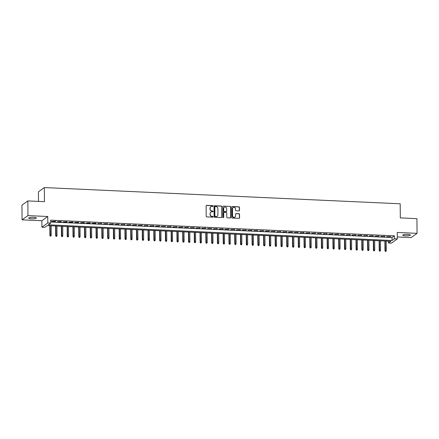 <?xml version="1.0" encoding="UTF-8"?>
<svg xmlns="http://www.w3.org/2000/svg" width="439" height="439" viewBox="0 0 439 439"><rect width="100%" height="100%" fill="white"/><g stroke="black" fill="none" stroke-linecap="round" stroke-linejoin="round"><path stroke-width="0.66" d="M213.107 206.056A0.412 0.39 54.2 0 0 212.706 205.633L206.681 205.359A0.587 0.554 54.2 0 0 206.121 205.907L206.209 216.29A0.587 0.554 54.2 0 0 206.785 216.893L212.805 217.168A0.412 0.39 54.2 0 0 213.2 216.784A0.412 0.39 54.2 0 0 212.8 216.361L212.021 216.328A1.882 1.778 54.2 0 1 210.193 214.397L210.182 213.53A1.882 1.778 54.2 0 1 211.982 211.768L212.761 211.807A0.412 0.39 54.2 0 0 213.156 211.417A0.412 0.39 54.2 0 0 212.756 211L211.977 210.961A1.882 1.778 54.2 0 1 210.144 209.035L210.138 208.168A1.882 1.778 54.2 0 1 211.933 206.407L212.712 206.44A0.412 0.39 54.2 0 0 213.107 206.056M212.866 206.418A0.412 0.39 54.2 0 0 212.547 205.748L206.522 205.474A0.587 0.554 54.2 0 0 206.27 205.523M212.959 217.146A0.412 0.39 54.2 0 0 212.641 216.476L212.021 216.328M212.91 211.779A0.412 0.39 54.2 0 0 212.597 211.11L211.977 210.961M407.617 234.388A3.836 0.752 179.5 0 0 402.761 235.156A3.836 0.752 179.5 0 0 405.576 235.858A3.836 0.752 179.5 0 0 410.432 235.09A3.836 0.752 179.5 0 0 407.617 234.388M33.551 217.332A3.836 0.752 179.5 0 0 28.7 218.101A3.836 0.752 179.5 0 0 31.515 218.798A3.836 0.752 179.5 0 0 36.366 218.029A3.836 0.752 179.5 0 0 33.551 217.332M238.953 210.896A0.587 0.554 54.2 0 0 239.518 210.341L239.491 207.433A0.587 0.554 54.2 0 0 238.92 206.829L232.226 206.522A0.587 0.554 54.2 0 0 231.666 207.076L231.759 217.459A0.587 0.554 54.2 0 0 232.33 218.057L239.019 218.364A0.587 0.554 54.2 0 0 239.584 217.815L239.551 214.292A0.587 0.554 54.2 0 0 238.981 213.694L236.116 213.563A0.587 0.554 54.2 0 0 235.556 214.111L235.567 215.856A1.575 1.487 54.2 0 1 233.383 217.135A1.575 1.487 54.2 0 1 232.533 215.719L232.478 208.882A1.575 1.487 54.2 0 1 234.662 207.603A1.575 1.487 54.2 0 1 235.507 209.024L235.518 210.16A0.587 0.554 54.2 0 0 236.089 210.764L238.953 210.896M394.431 238.772L397.322 238.904L391.434 243.146L388.542 243.014L390.929 241.296L47.198 225.619L44.811 227.342L41.919 227.21L47.807 222.968L50.699 223.1L48.312 224.817L392.043 240.495L394.431 238.772L394.409 235.836L50.672 220.164L50.699 223.1M27.838 200.914L27.964 215.604L22.076 219.84L21.95 205.15L27.838 200.914L44.449 201.671L44.323 187.568L400.192 203.795L400.313 217.898L416.924 218.655L417.05 233.345L397.262 232.445L397.322 238.904M22.076 219.84L41.864 220.746L47.752 216.504L27.964 215.604M47.752 216.504L47.807 222.968M221.854 206.626A0.587 0.554 54.2 0 0 221.283 206.023L214.594 205.721A0.587 0.554 54.2 0 0 214.029 206.27L214.122 216.652A0.587 0.554 54.2 0 0 214.693 217.256L221.382 217.557A0.587 0.554 54.2 0 0 221.947 217.009L221.695 206.742A0.587 0.554 54.2 0 0 221.124 206.138L214.435 205.836A0.587 0.554 54.2 0 0 214.183 205.886M223.413 206.121L230.102 206.429A0.587 0.554 54.2 0 1 230.673 207.027L230.766 217.409A0.587 0.554 54.2 0 1 230.201 217.963L227.336 217.832A0.587 0.554 54.2 0 1 226.765 217.228L226.733 213.019A0.587 0.554 54.2 0 0 226.156 212.416L224.258 212.328A0.587 0.554 54.2 0 0 223.698 212.882L223.736 217.261A0.412 0.39 54.2 0 1 223.166 217.596A0.412 0.39 54.2 0 1 222.941 217.228L222.847 206.67A0.587 0.554 54.2 0 1 223.413 206.121L230.102 206.429M397.3 236.95L411.162 237.587L417.05 233.345M55.583 221.267L51.72 221.399L55.188 221.558L55.583 221.267M61.361 221.53L57.498 221.662L60.961 221.821L61.361 221.53M67.14 221.794L63.276 221.925L66.739 222.085L67.14 221.794M72.912 222.057L69.049 222.189L72.517 222.348L72.912 222.057M78.691 222.321L74.828 222.452L78.296 222.611L78.691 222.321M84.469 222.584L80.606 222.716L84.068 222.875L84.469 222.584M90.247 222.847L86.384 222.979L89.847 223.138L90.247 222.847M96.02 223.111L92.157 223.242L95.625 223.402L96.02 223.111M101.799 223.38L97.935 223.506L101.799 223.38M107.577 223.643L103.714 223.769L107.577 223.643M113.355 223.906L109.492 224.033L113.355 223.906M119.134 224.17L115.265 224.296L119.134 224.17M124.906 224.433L121.043 224.559L124.906 224.433M130.685 224.697L126.822 224.823L130.685 224.697M136.463 224.96L132.6 225.086L136.463 224.96M142.241 225.223L138.373 225.35L142.241 225.223M148.014 225.487L144.151 225.613L148.014 225.487M153.793 225.75L149.929 225.876L153.793 225.75M159.571 226.014L155.708 226.14L159.571 226.014M165.349 226.277L161.486 226.403L165.349 226.277M171.122 226.54L167.259 226.667L171.122 226.54M176.901 226.804L173.037 226.93L176.901 226.804M182.679 227.067L178.816 227.193L182.679 227.067M188.457 227.331L184.594 227.457L188.457 227.331M194.236 227.594L190.367 227.72L194.236 227.594M200.008 227.857L196.145 227.984L200.008 227.857M205.787 228.121L201.924 228.247L205.787 228.121M211.565 228.384L207.702 228.51L211.565 228.384M217.343 228.648L213.475 228.774L217.343 228.648M223.116 228.911L219.253 229.037L223.116 228.911M228.895 229.174L225.031 229.301L228.895 229.174M234.673 229.438L230.81 229.564L234.673 229.438M240.451 229.701L236.583 229.827L240.451 229.701M246.224 229.965L242.361 230.091L246.224 229.965M252.002 230.228L248.139 230.354L252.002 230.228M257.781 230.491L253.918 230.618L257.781 230.491M263.559 230.755L259.696 230.881L263.559 230.755M269.332 231.018L265.469 231.144L269.332 231.018M275.11 231.282L271.247 231.408L275.11 231.282M280.889 231.545L277.025 231.671L280.889 231.545M286.667 231.808L282.804 231.935L286.667 231.808M292.445 232.072L288.577 232.198L292.445 232.072M298.218 232.335L294.355 232.461L298.218 232.335M303.997 232.599L300.133 232.725L303.997 232.599M309.775 232.862L305.912 232.988L309.775 232.862M315.553 233.125L311.685 233.252L315.553 233.125M321.326 233.389L317.463 233.515L321.326 233.389M327.104 233.652L323.241 233.778L327.104 233.652M332.883 233.916L329.02 234.042L332.883 233.916M338.661 234.179L334.792 234.305L338.661 234.179M344.434 234.442L340.571 234.569L344.434 234.442M350.212 234.706L346.349 234.832L350.212 234.706M355.991 234.969L352.127 235.095L355.991 234.969M361.769 235.233L357.906 235.359L361.769 235.233M367.542 235.496L363.679 235.622L367.542 235.496M373.32 235.759L369.457 235.886L373.32 235.759M379.098 236.023L375.235 236.149L379.098 236.023M384.877 236.286L381.014 236.412L384.877 236.286M50.688 221.991L392.022 237.554L394.409 235.836M386.786 236.676L390.655 236.55L386.786 236.676M44.323 187.568L38.434 191.805L38.522 201.402M388.526 241.187L388.542 243.014M41.864 220.746L41.919 227.21M392.022 237.554L392.043 240.495M55.188 221.558L55.182 221.251M60.961 221.821L60.961 221.514M66.739 222.085L66.739 221.777M72.517 222.348L72.512 222.041M78.296 222.611L78.29 222.304M84.068 222.875L84.068 222.568M89.847 223.138L89.847 222.831M95.625 223.402L95.625 223.094M101.404 223.665L101.398 223.358M107.182 223.928L107.176 223.621M112.955 224.192L112.955 223.885M118.733 224.455L118.733 224.148M124.511 224.719L124.506 224.411M130.29 224.982L130.284 224.675M136.063 225.245L136.063 224.938M141.841 225.509L141.841 225.202M147.619 225.772L147.614 225.465M153.398 226.036L153.392 225.728M159.17 226.299L159.17 225.992M164.949 226.562L164.949 226.255M170.727 226.826L170.722 226.519M176.505 227.089L176.5 226.782M182.278 227.353L182.278 227.045M188.057 227.616L188.057 227.309M193.835 227.879L193.835 227.572M199.613 228.143L199.608 227.836M205.392 228.406L205.386 228.099M211.164 228.67L211.164 228.362M216.943 228.933L216.943 228.626M222.721 229.196L222.716 228.889M228.499 229.46L228.494 229.153M234.272 229.723L234.272 229.416M240.051 229.987L240.051 229.679M245.829 230.25L245.824 229.943M251.607 230.513L251.602 230.206M257.38 230.777L257.38 230.47M263.159 231.04L263.159 230.733M268.937 231.304L268.931 230.996M274.715 231.567L274.71 231.26M280.488 231.83L280.488 231.523M286.266 232.094L286.266 231.787M292.045 232.357L292.045 232.05M297.823 232.621L297.818 232.313M303.601 232.884L303.596 232.577M309.374 233.147L309.374 232.84M315.153 233.411L315.153 233.104M320.931 233.674L320.925 233.367M326.709 233.938L326.704 233.63M332.482 234.201L332.482 233.894M338.26 234.464L338.26 234.157M344.039 234.728L344.033 234.421M349.817 234.991L349.812 234.684M355.59 235.255L355.59 234.947M361.368 235.518L361.368 235.216M367.147 235.781L367.141 235.48M372.925 236.045L372.92 235.743M378.703 236.308L378.698 236.006M384.476 236.572L384.476 236.27M390.255 236.835L390.255 236.533M210.775 206.785A1.882 1.778 54.2 0 0 209.979 208.284L210.138 208.168M211.817 211.077A1.882 1.778 54.2 0 1 209.985 209.151L209.979 208.284M210.819 212.147A1.882 1.778 54.2 0 0 210.023 213.645L210.182 213.53M211.861 216.438A1.882 1.778 54.2 0 1 210.034 214.512L210.023 213.645M221.64 217.508A0.587 0.554 54.2 0 0 221.788 217.124L221.695 206.742M215.225 206.555A0.412 0.39 54.2 0 0 214.83 206.939L214.907 216.054A0.412 0.39 54.2 0 0 215.308 216.476L216.131 216.515A1.882 1.778 54.2 0 0 217.931 214.748L217.876 208.52A1.882 1.778 54.2 0 0 216.048 206.593L215.225 206.555M214.912 206.692A0.412 0.39 54.2 0 0 214.671 207.054L214.83 206.939M217.135 216.251A1.882 1.778 54.2 0 1 215.972 216.63L215.148 216.592A0.412 0.39 54.2 0 1 214.748 216.169L214.671 207.054M230.459 217.914A0.587 0.554 54.2 0 0 230.607 217.524L230.513 207.142A0.587 0.554 54.2 0 0 229.943 206.539M223.846 212.492A0.587 0.554 54.2 0 0 223.539 212.992L223.736 217.261M226.694 208.651A1.575 1.487 54.2 0 0 224.258 207.301A1.575 1.487 54.2 0 0 223.66 208.509L223.681 210.918A0.587 0.554 54.2 0 0 224.252 211.521L226.151 211.609A0.587 0.554 54.2 0 0 226.711 211.055L226.694 208.651M224.175 207.362A1.575 1.487 54.2 0 0 223.5 208.624L223.66 208.509M226.403 211.56A0.587 0.554 54.2 0 1 225.992 211.724L224.093 211.636A0.587 0.554 54.2 0 1 223.522 211.033L223.5 208.624M232.994 207.735A1.575 1.487 54.2 0 0 232.319 208.997L232.478 208.882M234.892 217.118A1.575 1.487 54.2 0 1 232.374 215.834L232.319 208.997M239.271 218.315A0.587 0.554 54.2 0 0 239.425 217.925L239.392 214.408A0.587 0.554 54.2 0 0 238.821 213.809L235.957 213.678A0.587 0.554 54.2 0 0 235.705 213.727M239.211 210.846A0.587 0.554 54.2 0 0 239.359 210.457L239.332 207.548A0.587 0.554 54.2 0 0 238.761 206.945L232.066 206.637A0.587 0.554 54.2 0 0 231.814 206.687M50.211 236.127L50.946 236.039L50.211 236.127L49.909 235.397L51.237 235.238L51.154 225.8M50.37 236.012L50.112 225.756M49.909 235.397L49.826 225.739M51.237 235.238L50.946 236.039M55.989 236.391L56.724 236.303L55.989 236.391L55.687 235.661L57.01 235.502L56.927 226.063M56.148 236.275L55.89 226.019M55.687 235.661L55.599 226.003M57.01 235.502L56.724 236.303M61.762 236.654L62.503 236.566L61.762 236.654L61.46 235.924L62.788 235.765L62.706 226.326M61.921 236.539L61.669 226.283M61.46 235.924L61.378 226.266M62.788 235.765L62.503 236.566M67.54 236.917L68.275 236.83L67.54 236.917L67.238 236.187L68.566 236.028L68.484 226.59M67.699 236.802L67.441 226.546M67.238 236.187L67.156 226.529M68.566 236.028L68.275 236.83M73.318 237.181L74.054 237.093L73.318 237.181L73.017 236.451L74.345 236.292L74.262 226.853M73.478 237.065L73.22 226.809M73.017 236.451L72.934 226.793M74.345 236.292L74.054 237.093M79.097 237.444L79.832 237.356L79.097 237.444L78.795 236.714L80.117 236.555L80.035 227.117M79.256 237.329L78.998 227.073M78.795 236.714L78.707 227.056M80.117 236.555L79.832 237.356M84.87 237.708L85.61 237.62L84.87 237.708L84.568 236.978L85.896 236.819L85.814 227.38M85.029 237.592L84.776 227.336M84.568 236.978L84.486 227.32M85.896 236.819L85.61 237.62M90.648 237.971L91.383 237.883L90.648 237.971L90.346 237.241L91.674 237.082L91.592 227.643M90.807 237.856L90.549 227.6M90.346 237.241L90.264 227.583M91.674 237.082L91.383 237.883M96.426 238.234L97.162 238.147L96.426 238.234L96.125 237.504L97.453 237.345L97.37 227.907M96.585 238.119L96.328 227.863M96.125 237.504L96.042 227.846M97.453 237.345L97.162 238.147M102.205 238.498L102.94 238.41L102.205 238.498L101.903 237.768L103.225 237.609L103.143 228.17M102.364 238.382L102.106 228.126M101.903 237.768L101.815 228.11M103.225 237.609L102.94 238.41M107.978 238.761L108.718 238.673L107.978 238.761L107.681 238.031L109.004 237.872L108.921 228.434M108.137 238.646L107.884 228.39M107.681 238.031L107.593 228.373M109.004 237.872L108.718 238.673M113.756 239.025L114.491 238.937L113.756 239.025L113.454 238.295L114.782 238.136L114.7 228.697M113.915 238.909L113.657 228.653M113.454 238.295L113.372 228.637M114.782 238.136L114.491 238.937M119.534 239.288L120.27 239.2L119.534 239.288L119.232 238.558L120.56 238.399L120.478 228.96M119.693 239.173L119.435 228.917M119.232 238.558L119.15 228.9M120.56 238.399L120.27 239.2M125.313 239.551L126.048 239.464L125.313 239.551L125.011 238.821L126.339 238.662L126.256 229.224M125.472 239.436L125.214 229.18M125.011 238.821L124.923 229.163M126.339 238.662L126.048 239.464M131.091 239.815L131.826 239.727L131.091 239.815L130.789 239.085L132.112 238.926L132.029 229.487M131.25 239.699L130.992 229.443M130.789 239.085L130.701 229.427M132.112 238.926L131.826 239.727M136.864 240.078L137.605 239.99L136.864 240.078L136.562 239.348L137.89 239.189L137.808 229.751M137.023 239.963L136.77 229.707M136.562 239.348L136.48 229.69M137.89 239.189L137.605 239.99M142.642 240.342L143.377 240.254L142.642 240.342L142.34 239.612L143.668 239.453L143.586 230.014M142.801 240.226L142.543 229.97M142.34 239.612L142.258 229.954M143.668 239.453L143.377 240.254M148.42 240.605L149.156 240.517L148.42 240.605L148.119 239.875L149.447 239.716L149.364 230.277M148.58 240.49L148.322 230.234M148.119 239.875L148.036 230.217M149.447 239.716L149.156 240.517M154.199 240.868L154.934 240.781L154.199 240.868L153.897 240.138L155.219 239.979L155.137 230.541M154.358 240.753L154.1 230.497M153.897 240.138L153.809 230.48M155.219 239.979L154.934 240.781M159.972 241.132L160.712 241.044L159.972 241.132L159.67 240.402L160.998 240.243L160.915 230.804M160.131 241.016L159.878 230.76M159.67 240.402L159.587 230.744M160.998 240.243L160.712 241.044M165.75 241.395L166.485 241.307L165.75 241.395L165.448 240.665L166.776 240.506L166.694 231.068M165.909 241.28L165.651 231.024M165.448 240.665L165.366 231.007M166.776 240.506L166.485 241.307M171.528 241.659L172.264 241.571L171.528 241.659L171.226 240.929L172.554 240.77L172.472 231.331M171.687 241.543L171.429 231.287M171.226 240.929L171.144 231.271M172.554 240.77L172.264 241.571M177.307 241.922L178.042 241.834L177.307 241.922L177.005 241.192L178.327 241.033L178.245 231.594M177.466 241.807L177.208 231.551M177.005 241.192L176.917 231.534M178.327 241.033L178.042 241.834M183.079 242.185L183.82 242.098L183.079 242.185L182.778 241.455L184.106 241.296L184.023 231.858M183.239 242.07L182.986 231.814M182.778 241.455L182.695 231.797M184.106 241.296L183.82 242.098M188.858 242.449L189.593 242.361L188.858 242.449L188.556 241.719L189.884 241.56L189.802 232.121M189.017 242.333L188.759 232.077M188.556 241.719L188.474 232.061M189.884 241.56L189.593 242.361M194.636 242.712L195.371 242.624L194.636 242.712L194.334 241.982L195.662 241.823L195.58 232.385M194.795 242.597L194.537 232.341M194.334 241.982L194.252 232.324M195.662 241.823L195.371 242.624M200.414 242.976L201.15 242.888L200.414 242.976L200.113 242.246L201.435 242.087L201.353 232.648M200.574 242.86L200.316 232.604M200.113 242.246L200.025 232.588M201.435 242.087L201.15 242.888M206.187 243.239L206.928 243.151L206.187 243.239L205.891 242.509L207.213 242.35L207.131 232.911M206.346 243.124L206.094 232.868M205.891 242.509L205.803 232.851M207.213 242.35L206.928 243.151M211.966 243.502L212.701 243.415L211.966 243.502L211.664 242.772L212.992 242.613L212.91 233.175M212.125 243.387L211.867 233.131M211.664 242.772L211.582 233.114M212.992 242.613L212.701 243.415M217.744 243.766L218.479 243.678L217.744 243.766L217.442 243.036L218.77 242.877L218.688 233.438M217.903 243.65L217.645 233.394M217.442 243.036L217.36 233.378M218.77 242.877L218.479 243.678M223.522 244.029L224.258 243.941L223.522 244.029L223.221 243.299L224.548 243.14L224.466 233.707M223.681 243.914L223.424 233.658M223.221 243.299L223.133 233.641M224.548 243.14L224.258 243.941M229.301 244.293L230.036 244.205L229.301 244.293L228.999 243.563L230.321 243.404L230.239 233.971M229.46 244.177L229.202 233.921M228.999 243.563L228.911 233.905M230.321 243.404L230.036 244.205M235.074 244.556L235.814 244.468L235.074 244.556L234.772 243.826L236.1 243.667L236.017 234.234M235.233 244.441L234.98 234.185M234.772 243.826L234.689 234.168M236.1 243.667L235.814 244.468M240.852 244.819L241.587 244.732L240.852 244.819L240.55 244.089L241.878 243.93L241.796 234.497M241.011 244.704L240.753 234.448M240.55 244.089L240.468 234.431M241.878 243.93L241.587 244.732M246.63 245.083L247.366 244.995L246.63 245.083L246.328 244.353L247.656 244.194L247.574 234.761M246.789 244.967L246.531 234.711M246.328 244.353L246.246 234.695M247.656 244.194L247.366 244.995M252.409 245.346L253.144 245.258L252.409 245.346L252.107 244.616L253.429 244.457L253.347 235.024M252.568 245.231L252.31 234.975M252.107 244.616L252.019 234.964M253.429 244.457L253.144 245.258M258.181 245.61L258.922 245.522L258.181 245.61L257.88 244.88L259.208 244.721L259.125 235.288M258.341 245.494L258.088 235.238M257.88 244.88L257.797 235.227M259.208 244.721L258.922 245.522M263.96 245.873L264.695 245.785L263.96 245.873L263.658 245.143L264.986 244.984L264.904 235.551M264.119 245.758L263.861 235.502M263.658 245.143L263.576 235.491M264.986 244.984L264.695 245.785M269.738 246.136L270.473 246.049L269.738 246.136L269.436 245.406L270.764 245.247L270.682 235.814M269.897 246.021L269.639 235.765M269.436 245.406L269.354 235.754M270.764 245.247L270.473 246.049M275.516 246.4L276.252 246.312L275.516 246.4L275.215 245.67L276.537 245.511L276.455 236.078M275.676 246.284L275.418 236.028M275.215 245.67L275.127 236.017M276.537 245.511L276.252 246.312M281.289 246.663L282.03 246.575L281.289 246.663L280.987 245.933L282.315 245.774L282.233 236.341M281.448 246.548L281.196 236.292M280.987 245.933L280.905 236.281M282.315 245.774L282.03 246.575M287.068 246.927L287.803 246.839L287.068 246.927L286.766 246.197L288.094 246.038L288.011 236.605M287.227 246.811L286.969 236.555M286.766 246.197L286.683 236.544M288.094 246.038L287.803 246.839M292.846 247.19L293.581 247.102L292.846 247.19L292.544 246.46L293.872 246.301L293.79 236.868M293.005 247.075L292.747 236.819M292.544 246.46L292.462 236.808M293.872 246.301L293.581 247.102M298.624 247.453L299.36 247.366L298.624 247.453L298.322 246.723L299.645 246.564L299.563 237.131M298.783 247.338L298.525 237.082M298.322 246.723L298.235 237.071M299.645 246.564L299.36 247.366M304.397 247.717L305.138 247.629L304.397 247.717L304.101 246.987L305.423 246.828L305.341 237.395M304.556 247.601L304.304 237.345M304.101 246.987L304.013 237.334M305.423 246.828L305.138 247.629M310.175 247.98L310.916 247.892L310.175 247.98L309.874 247.25L311.202 247.091L311.119 237.658M310.335 247.865L310.077 237.609M309.874 247.25L309.791 237.598M311.202 247.091L310.916 247.892M315.954 248.244L316.689 248.156L315.954 248.244L315.652 247.514L316.98 247.355L316.898 237.922M316.113 248.128L315.855 237.872M315.652 247.514L315.57 237.861M316.98 247.355L316.689 248.156M321.732 248.507L322.467 248.419L321.732 248.507L321.43 247.777L322.758 247.618L322.676 238.185M321.891 248.392L321.633 238.136M321.43 247.777L321.343 238.125M322.758 247.618L322.467 248.419M327.51 248.77L328.246 248.683L327.51 248.77L327.209 248.04L328.531 247.881L328.449 238.448M327.67 248.655L327.412 238.399M327.209 248.04L327.121 238.388M328.531 247.881L328.246 248.683M333.283 249.034L334.024 248.946L333.283 249.034L332.981 248.304L334.309 248.145L334.227 238.712M333.442 248.918L333.19 238.662M332.981 248.304L332.899 238.651M334.309 248.145L334.024 248.946M339.062 249.297L339.797 249.209L339.062 249.297L338.76 248.567L340.088 248.414L340.005 238.975M339.221 249.182L338.963 238.926M338.76 248.567L338.678 238.915M340.088 248.414L339.797 249.209M344.84 249.561L345.575 249.473L344.84 249.561L344.538 248.831L345.866 248.677L345.784 239.239M344.999 249.445L344.741 239.189M344.538 248.831L344.456 239.178M345.866 248.677L345.575 249.473M350.618 249.824L351.354 249.736L350.618 249.824L350.317 249.094L351.639 248.94L351.557 239.502M350.777 249.709L350.52 239.453M350.317 249.094L350.229 239.442M351.639 248.94L351.354 249.736M356.391 250.087L357.132 250L356.391 250.087L356.089 249.357L357.417 249.204L357.335 239.765M356.55 249.972L356.298 239.716M356.089 249.357L356.007 239.705M357.417 249.204L357.132 250M362.17 250.351L362.905 250.263L362.17 250.351L361.868 249.621L363.196 249.467L363.113 240.029M362.329 250.235L362.071 239.979M361.868 249.621L361.785 239.968M363.196 249.467L362.905 250.263M367.948 250.614L368.683 250.526L367.948 250.614L367.646 249.884L368.974 249.731L368.892 240.292M368.107 250.499L367.849 240.243M367.646 249.884L367.564 240.232M368.974 249.731L368.683 250.526M373.726 250.878L374.462 250.79L373.726 250.878L373.424 250.148L374.747 249.994L374.665 240.556M373.885 250.762L373.627 240.506M373.424 250.148L373.337 240.495M374.747 249.994L374.462 250.79M379.499 251.141L380.24 251.053L379.499 251.141L379.197 250.411L380.525 250.257L380.443 240.819M379.658 251.026L379.406 240.77M379.197 250.411L379.115 240.759M380.525 250.257L380.24 251.053M385.277 251.404L386.013 251.317L385.277 251.404L384.976 250.68L386.304 250.521L386.221 241.082M385.437 251.289L385.179 241.033M384.976 250.68L384.893 241.022M386.304 250.521L386.013 251.317"/></g></svg>
